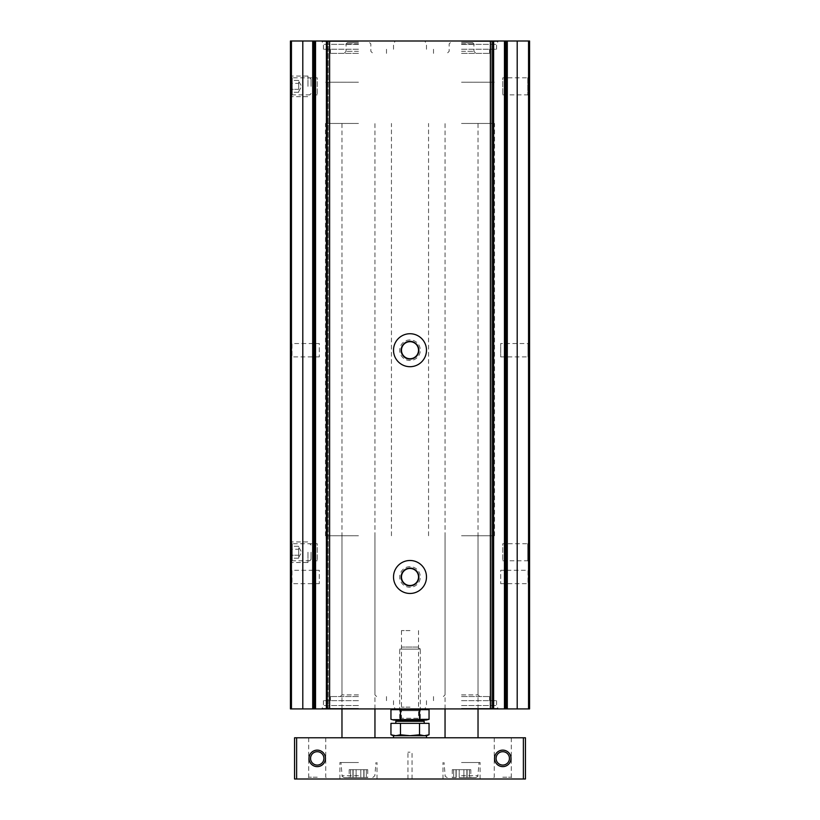 <?xml version="1.0" encoding="UTF-8"?>
<svg xmlns="http://www.w3.org/2000/svg" width="820" height="820" viewBox="0 0 820 820"><rect width="100%" height="100%" fill="white"/><g stroke="black" fill="none" stroke-linecap="round" stroke-linejoin="round"><path stroke-width="0.61" stroke-dasharray="4.1 3.07" d="M461.537 41L498.232 41L461.537 41M358.463 41L321.768 41L358.463 41M506.514 41L506.514 708.91L504.741 708.91L504.741 41L505.858 41L504.71 41L529.566 41M505.858 41L490.063 41L493.619 41L492.799 41L493.589 41L493.589 708.91L492.799 708.91L493.619 708.91L490.063 708.91L493.619 708.91L493.619 41L492.799 41L492.799 708.91L490.063 708.91L505.858 708.91L504.71 708.91L505.284 708.91L504.71 708.91L504.71 41L505.858 41L505.858 708.91L505.858 41M313.486 41L315.259 41L315.259 708.91L315.29 41L314.142 41L329.937 41L326.38 41L326.38 708.91L326.411 41L327.2 41L326.38 41L492.799 41L492.799 708.91L290.434 708.91L290.434 41L313.486 41L313.486 708.91M328.174 41L327.2 41L328.174 41L328.174 708.91L328.174 41M410 708.91L399.688 708.91L410 708.91M461.537 708.91L498.232 708.91L461.537 708.91M358.463 708.91L321.768 708.91L358.463 708.91M506.514 708.91L529.566 708.91M410 339.91A10.311 10.311 0 0 0 401.072 355.367A10.311 10.311 0 0 0 418.928 355.367A10.311 10.311 0 0 0 410 339.91M410 566.671A10.311 10.311 0 0 0 401.072 582.128A10.311 10.311 0 0 0 418.928 582.128A10.311 10.311 0 0 0 410 566.671M529.566 541.938L529.566 562.551L529.566 541.938L527.783 543.721L527.783 560.767L527.783 543.721L502.762 543.721L502.762 560.767L502.762 543.721M529.566 568.731L529.566 585.224L529.566 568.731L527.998 570.289L527.998 583.666L527.998 570.289L500.702 570.289L500.702 583.666L500.702 570.289M502.762 94.874L527.783 94.874L529.566 96.657L529.566 76.045L527.783 77.828L527.783 94.874L527.783 77.828L502.762 77.828L502.762 94.874L502.762 77.828M500.702 356.905L527.998 356.905L529.566 358.463L529.566 341.971L527.998 343.539L527.998 356.905L527.998 343.539L500.702 343.539L500.702 356.905L500.702 343.539M290.434 76.045L290.434 96.657L290.434 76.045L292.217 77.828L292.217 94.874L292.217 77.828L317.237 77.828L317.237 94.874L317.237 77.828M290.434 541.938L290.434 562.551L290.434 541.938L292.217 543.721L292.217 560.767L292.217 543.721L317.237 543.721L317.237 560.767L317.237 543.721M290.434 341.971L290.434 358.463L290.434 341.971L292.002 343.539L292.002 356.905L292.002 343.539L319.298 343.539L319.298 356.905L319.298 343.539M290.434 568.731L290.434 585.224L290.434 568.731L292.002 570.289L292.002 583.666L292.002 570.289L319.298 570.289L319.298 583.666L319.298 570.289M410 568.455A8.518 8.518 0 0 0 402.62 581.236A8.518 8.518 0 0 0 417.38 581.236A8.518 8.518 0 0 0 410 568.455M410 568.116A8.866 8.866 0 0 0 402.323 581.411A8.866 8.866 0 0 0 417.677 581.411A8.866 8.866 0 0 0 410 568.116M410 560.49A16.492 16.492 0 0 0 395.722 585.224A16.492 16.492 0 0 0 424.278 585.224A16.492 16.492 0 0 0 410 560.49M410 341.694A8.518 8.518 0 0 0 402.62 354.476A8.518 8.518 0 0 0 417.38 354.476A8.518 8.518 0 0 0 410 341.694M410 341.356A8.866 8.866 0 0 0 402.323 354.65A8.866 8.866 0 0 0 417.677 354.65A8.866 8.866 0 0 0 410 341.356M410 333.73A16.492 16.492 0 0 0 395.722 358.463A16.492 16.492 0 0 0 424.278 358.463A16.492 16.492 0 0 0 410 333.73M358.463 42.65L347.332 42.65L358.463 42.65M358.463 43.89L346.091 43.89L358.463 43.89M358.463 53.372L330.429 53.372L358.463 53.372M358.463 49.241L323.418 49.241L358.463 49.241M358.463 41.492L322.26 41.492L358.463 41.492M461.537 42.65L472.668 42.65L461.537 42.65M461.537 43.89L473.909 43.89L461.537 43.89M461.537 53.372L489.571 53.372L461.537 53.372M461.537 49.241L496.582 49.241L461.537 49.241M461.537 41.492L497.74 41.492L461.537 41.492M358.463 708.418L322.26 708.418L358.463 708.418M358.463 700.669L323.418 700.669L358.463 700.669M358.463 696.539L330.429 696.539L358.463 696.539M358.463 694.889L341.971 694.889L358.463 694.889M358.463 535.747L325.478 535.747L358.463 535.747M358.463 82.225L325.478 82.225L358.463 82.225M461.537 708.418L497.74 708.418L461.537 708.418M461.537 700.669L496.582 700.669L461.537 700.669M461.537 696.539L489.571 696.539L461.537 696.539M461.537 694.889L478.029 694.889L461.537 694.889M461.537 535.747L494.521 535.747L461.537 535.747M461.537 82.225L494.521 82.225L461.537 82.225M410 707.127L401.482 707.127L410 707.127M410 630.58L401.482 630.58L410 630.58M456.053 777.555L452.261 777.555L456.186 777.555L455.971 769.683L459.179 769.683L452.261 769.683L456.186 769.683L456.053 777.555M459.179 777.555L467.103 777.555L459.179 777.555L459.179 769.683L463.894 769.683L459.179 769.683L459.179 777.555M467.021 777.555L470.813 777.555L466.887 777.555L467.103 769.683L463.894 769.683L470.813 769.683L466.887 769.683L467.021 777.555M461.537 777.555L475.856 777.555L461.537 777.555M352.979 777.555L349.187 777.555L353.112 777.555L352.897 769.683L356.106 769.683L349.187 769.683L353.112 769.683L352.979 777.555M356.106 777.555L364.029 777.555L356.106 777.555L356.106 769.683L360.82 769.683L356.106 769.683L356.106 777.555M363.947 777.555L367.739 777.555L363.813 777.555L364.029 769.683L360.82 769.683L367.739 769.683L363.813 769.683L363.947 777.555M358.463 777.555L344.144 777.555L358.463 777.555M502.762 751.704C494.122 751.345 494.111 765.429 502.762 765.07C511.413 765.419 511.424 751.345 502.762 751.704A6.683 6.683 0 0 0 496.981 761.729A6.683 6.683 0 0 0 508.554 761.729A6.683 6.683 0 0 0 502.762 751.704C511.393 751.335 511.424 765.398 502.793 765.07C494.122 765.449 494.091 751.345 502.762 751.704M317.237 751.704C308.587 751.345 308.587 765.429 317.237 765.07C325.888 765.419 325.888 751.345 317.237 751.704A6.683 6.683 0 0 0 311.446 761.729A6.683 6.683 0 0 0 323.018 761.729A6.683 6.683 0 0 0 317.237 751.704C325.868 751.335 325.899 765.398 317.258 765.07C308.597 765.449 308.566 751.345 317.237 751.704M502.762 750.136A8.241 8.241 0 0 0 495.628 762.508A8.241 8.241 0 0 0 509.907 762.508A8.241 8.241 0 0 0 502.762 750.136M317.237 750.136A8.241 8.241 0 0 0 310.093 762.508A8.241 8.241 0 0 0 324.371 762.508A8.241 8.241 0 0 0 317.237 750.136M294.554 737.774L525.446 737.774M294.554 779L525.446 779M461.537 779L480.089 779L461.537 779M358.463 779L339.91 779L358.463 779M410 779L407.94 779L410 779M502.762 779L513.074 779L502.762 779M317.237 779L306.926 779L317.237 779M410 737.774L393.508 737.774L410 737.774M502.762 737.774L511.29 737.774L502.762 737.774M317.237 737.774L308.709 737.774L317.237 737.774M461.537 737.774L478.029 737.774L461.537 737.774M358.463 737.774L341.971 737.774L358.463 737.774M358.463 123.461L325.478 123.461L358.463 123.461M461.537 123.461L494.521 123.461L461.537 123.461M317.237 777.216L308.709 777.216L317.237 777.216M502.762 777.216L511.29 777.216L502.762 777.216M410 752.196L407.94 752.196L410 752.196M429.044 734.781L424.278 735.714L393.508 735.714L395.722 735.714L390.955 734.781M358.463 762.508L339.91 762.508L358.463 762.508M461.537 762.508L480.089 762.508L461.537 762.508M426.287 708.91L393.713 708.91L426.287 708.91M418.518 630.58L418.518 707.127L420.311 708.91L399.688 708.91L420.311 708.91L418.518 710.694L401.482 710.694L418.518 710.694L418.518 718.258L401.482 718.258L418.518 718.258L420.311 720.042L399.688 720.042L420.311 720.042L420.311 649.091L399.688 649.091L420.311 649.091L418.282 647.062L401.718 647.062L418.282 647.062M429.044 709.649L390.955 709.649M419.522 709.649L419.522 719.304L429.044 719.304M400.478 709.649L400.478 719.304L419.522 719.304M392.862 719.724L400.478 719.304M393.713 720.042L426.287 720.042M410 723.342L424.186 723.342L410 723.342M390.955 723.342L429.044 723.342M424.186 721.282L395.814 721.282M410 721.282L421.131 721.282L410 721.282M400.478 734.781L395.722 735.714L424.278 735.714L419.522 734.781L410 735.714L400.478 734.781L400.478 723.342M419.522 734.781L419.522 723.342M290.434 546.294L290.434 555.212L290.434 546.294L298.685 546.294L298.685 547.78L298.685 546.294M290.434 558.194L290.434 549.267L290.434 558.194L298.685 558.194L298.685 556.708L298.685 558.194M290.434 552.239L290.434 560.521L290.434 552.239M291.602 552.239L291.602 562.551L291.602 552.239M307.961 552.239L307.961 562.551L307.961 552.239M311.046 552.239L311.046 559.455L311.046 552.239M298.685 555.212L290.434 555.212L298.685 555.212L298.685 549.267L290.434 549.267L298.685 549.267L298.685 547.78L298.685 555.212M298.685 552.239L298.685 557.395L298.685 552.239M298.685 557.395L301.657 552.239L298.685 547.083M290.434 80.401L290.434 89.329L290.434 80.401L298.685 80.401L298.685 81.887L298.685 80.401M290.434 92.301L290.434 83.373L290.434 92.301L298.685 92.301L298.685 90.815L298.685 92.301M290.434 86.356L290.434 78.064L290.434 86.356M291.602 86.356L291.602 76.045L291.602 86.356M307.961 86.356L307.961 76.045L307.961 86.356M311.046 86.356L311.046 79.14L311.046 86.356M298.685 89.329L290.434 89.329L298.685 89.329L298.685 83.373L290.434 83.373L298.685 83.373L298.685 81.887L298.685 89.329M298.685 86.356L298.685 81.2L298.685 86.356M298.685 91.502L301.657 86.356L298.685 81.2M507.303 41L507.303 708.91M517.194 41L517.194 708.91M312.697 41L312.697 708.91M302.805 41L302.805 708.91M291.448 41L291.448 708.91M327.2 41L327.2 708.91M528.551 41L528.551 708.91M314.193 41L314.193 708.91L314.193 41M329.824 41L329.824 708.91L329.824 41M329.168 41L329.168 708.91L329.168 41M314.716 41L314.716 708.91L314.716 41M490.175 41L490.175 708.91L490.175 41M490.831 41L490.831 708.91L490.831 41M505.807 41L505.807 708.91L505.807 41M505.284 41L505.284 708.91L505.284 41M491.826 41L491.826 708.91L491.826 41M315.546 41L315.546 708.91M504.454 41L504.454 708.91M492.799 41L492.799 708.91M358.463 51.311L346.091 51.311L358.463 51.311M358.463 44.352L323.418 44.352L358.463 44.352M461.537 51.311L473.909 51.311L461.537 51.311M461.537 44.352L496.582 44.352L461.537 44.352M358.463 705.559L323.418 705.559L358.463 705.559M461.537 705.559L496.582 705.559L461.537 705.559M523.375 779L523.375 737.774M296.625 779L296.625 737.774M358.463 775.679L342.094 775.679L358.463 775.679M461.537 775.679L477.906 775.679L461.537 775.679M360.82 769.683L360.82 777.555L360.82 769.683M350.611 769.683L350.611 777.555L350.611 769.683M366.314 769.683L366.314 777.555L366.314 769.683M463.894 769.683L463.894 777.555L463.894 769.683M453.685 769.683L453.685 777.555L453.685 769.683M469.388 769.683L469.388 777.555L469.388 769.683M420.311 720.452L399.688 720.452M329.937 41L329.937 708.91L329.937 41M314.142 41L314.142 708.91L314.142 41M490.063 41L490.063 708.91L490.063 41M319.298 583.666L292.002 583.666L290.434 585.224M319.298 356.905L292.002 356.905L290.434 358.463M500.702 583.666L527.998 583.666L529.566 585.224M317.237 560.767L292.217 560.767L290.434 562.551M317.237 94.874L292.217 94.874L290.434 96.657M502.762 560.767L527.783 560.767L529.566 562.551M347.332 42.65L346.091 43.89L346.091 51.311L344.031 53.372M369.594 42.65L370.835 43.89L370.835 51.311L372.895 53.372M386.497 53.372L386.497 49.241M330.429 53.372L330.429 49.241M393.508 49.241L393.508 44.352L395.158 41M323.418 49.241L323.418 44.352L321.768 41M450.405 42.65L449.165 43.89L449.165 51.311L447.105 53.372M472.668 42.65L473.909 43.89L473.909 51.311L475.969 53.372M489.571 53.372L489.571 49.241M433.503 53.372L433.503 49.241M496.582 49.241L496.582 44.352L498.232 41M426.492 49.241L426.492 44.352L424.842 41M323.418 700.669L323.418 705.559L321.768 708.91M393.508 700.669L393.508 705.559L395.158 708.91M386.497 700.669L386.497 696.539M330.429 700.669L330.429 696.539M341.971 535.747L341.971 694.889L340.32 696.539M374.955 535.747L374.955 694.889L376.606 696.539M391.447 535.747L391.447 123.461M325.478 535.747L325.478 123.461M426.492 700.669L426.492 705.559L424.842 708.91M496.582 700.669L496.582 705.559L498.232 708.91M489.571 700.669L489.571 696.539M433.503 700.669L433.503 696.539M445.045 535.747L445.045 694.889L443.394 696.539M478.029 535.747L478.029 694.889L479.679 696.539M494.521 535.747L494.521 123.461M428.553 535.747L428.553 123.461M401.482 630.58L401.482 707.127L399.688 708.91L401.482 710.694L401.482 718.258L399.688 720.042L399.688 649.091L401.718 647.062M374.955 708.91L374.955 123.461M341.971 708.91L341.971 123.461M478.029 708.91L478.029 123.461M445.045 708.91L445.045 123.461M308.709 737.774L308.709 777.216L306.926 779M325.755 737.774L325.755 777.216L327.539 779M494.245 737.774L494.245 777.216L492.461 779M511.29 737.774L511.29 777.216L513.074 779M412.06 779L412.06 752.196M407.94 779L407.94 752.196M377.015 779L377.015 762.508M339.91 779L339.91 762.508M372.782 777.555L374.832 775.679L375.99 762.508M344.144 777.555C342.401 776.724 341.714 776.099 342.094 775.679L340.946 762.508M480.089 779L480.089 762.508M442.984 779L442.984 762.508M475.856 777.555C477.629 776.673 478.316 776.038 477.906 775.679L479.054 762.508M447.218 777.555C445.404 776.591 444.717 775.956 445.168 775.679L444.009 762.508M352.897 769.683L352.897 777.555L352.897 769.683M353.112 769.683L353.112 777.555L353.112 769.683M349.187 769.683L349.187 777.555M364.029 769.683L364.029 777.555L364.029 769.683M363.813 769.683L363.813 777.555L363.813 769.683M367.739 769.683L367.739 777.555M455.971 769.683L455.971 777.555L455.971 769.683M456.186 769.683L456.186 777.555L456.186 769.683M452.261 769.683L452.261 777.555M467.103 769.683L467.103 777.555L467.103 769.683M466.887 769.683L466.887 777.555L466.887 769.683M470.813 769.683L470.813 777.555M290.434 560.521L291.602 562.551L307.961 562.551L311.046 559.455M290.434 543.957L291.602 541.938L307.961 541.938L311.046 545.023M290.434 94.638L291.602 96.657L307.961 96.657L311.046 93.562M290.434 78.064L291.602 76.045L307.961 76.045L311.046 79.14"/><path stroke-width="1.23" d="M506.514 41L504.741 41L504.741 708.91L504.741 41L493.619 41L493.619 708.91L493.619 41L315.29 41L315.29 708.91L315.29 41L290.434 41L290.434 708.91L326.411 708.91L326.411 41L326.38 708.91L529.566 708.91L529.566 41L506.514 41L506.514 708.91M410 333.73A16.492 16.492 0 0 0 395.722 358.463A16.492 16.492 0 0 0 424.278 358.463A16.492 16.492 0 0 0 410 333.73M410 560.49A16.492 16.492 0 0 0 395.722 585.224A16.492 16.492 0 0 0 424.278 585.224A16.492 16.492 0 0 0 410 560.49M529.566 76.045L529.566 96.657M529.566 341.971L529.566 358.463M529.566 41L529.566 708.91M410 568.455A8.518 8.518 0 0 0 402.62 581.236A8.518 8.518 0 0 0 417.38 581.236A8.518 8.518 0 0 0 410 568.455M410 568.116A8.866 8.866 0 0 0 402.323 581.411A8.866 8.866 0 0 0 417.677 581.411A8.866 8.866 0 0 0 410 568.116M410 341.694A8.518 8.518 0 0 0 402.62 354.476A8.518 8.518 0 0 0 417.38 354.476A8.518 8.518 0 0 0 410 341.694M410 341.356A8.866 8.866 0 0 0 402.323 354.65A8.866 8.866 0 0 0 417.677 354.65A8.866 8.866 0 0 0 410 341.356M502.762 751.704A6.683 6.683 0 0 0 496.981 761.729A6.683 6.683 0 0 0 508.554 761.729A6.683 6.683 0 0 0 502.762 751.704M317.237 751.704A6.683 6.683 0 0 0 311.446 761.729A6.683 6.683 0 0 0 323.018 761.729A6.683 6.683 0 0 0 317.237 751.704M525.446 737.774L525.446 779L525.446 737.774L294.554 737.774L294.554 779L294.554 737.774M525.446 779L294.554 779M502.762 750.136A8.241 8.241 0 0 0 495.628 762.508A8.241 8.241 0 0 0 509.907 762.508A8.241 8.241 0 0 0 502.762 750.136M317.237 750.136A8.241 8.241 0 0 0 310.093 762.508A8.241 8.241 0 0 0 324.371 762.508A8.241 8.241 0 0 0 317.237 750.136M393.508 737.774L393.508 735.714L426.492 735.714L429.044 734.781L429.044 723.342L390.955 723.342L390.955 734.781L395.722 735.714L400.478 734.781L410 735.714L419.522 734.781L424.278 735.714L429.044 734.781M393.713 708.91L390.955 709.649L429.044 709.649L429.044 719.304L392.862 719.724M426.287 708.91L429.044 709.649M419.522 709.649L419.522 719.304M400.478 709.649L400.478 719.304M390.955 709.649L390.955 719.304L393.713 720.042L426.287 720.042L429.044 719.304M395.814 723.342L395.814 721.282L424.186 721.282L424.186 723.342M419.522 734.781L419.522 723.342M400.478 734.781L400.478 723.342M390.955 734.781L393.508 735.714L426.492 735.714L426.492 737.774M507.303 41L507.303 708.91M517.194 41L517.194 708.91M492.799 41L492.799 708.91M327.2 41L327.2 708.91M528.551 41L528.551 708.91M312.697 41L312.697 708.91M302.805 41L302.805 708.91M291.448 41L291.448 708.91M315.546 41L315.546 708.91M313.486 41L313.486 708.91M504.454 41L504.454 708.91M523.375 779L523.375 737.774M296.625 779L296.625 737.774M398.868 721.282L399.688 720.452L420.311 720.452L421.131 721.282M374.955 737.774L374.955 708.91M341.971 737.774L341.971 708.91M478.029 737.774L478.029 708.91M445.045 737.774L445.045 708.91"/></g></svg>
